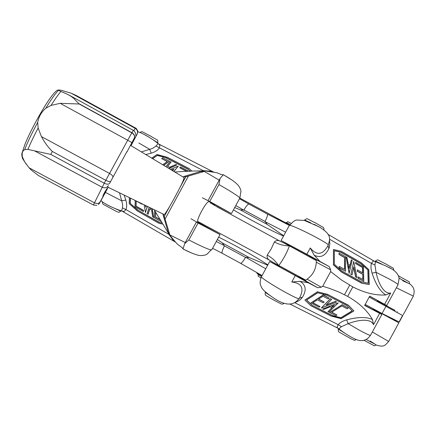 <?xml version="1.0" encoding="UTF-8"?>
<svg xmlns="http://www.w3.org/2000/svg" width="436" height="436" viewBox="0 0 436 436"><rect width="100%" height="100%" fill="white"/><g stroke="black" fill="none" stroke-linecap="round" stroke-linejoin="round"><path stroke-width="0.65" d="M378.704 301.532L395 310.367M377.418 300.78L394.967 310.427M377.374 300.856L378.682 301.57M390.743 318.198L398.847 322.82L373.02 308.868M393.049 319.446L393.267 319.043M396.913 312.34L397.272 311.68M402.613 280.735L409.617 283.825C414.037 286.959 415.219 291.03 413.159 296.044M388.612 341.443C385.615 344.544 384.601 347.83 376.344 345.056L370.153 341.039M390.661 318.345L374.382 309.478M372.349 331.965L388.705 341.47L398.842 322.825M396.384 287.765L412.211 295.553M403.202 314.808L413.344 296.158L412.282 295.586M285.166 222.633L285.722 222.938M210.343 203.225L210.735 202.533M289.384 245.86L286.37 244.269M215.477 206.015L210.555 202.838M258.068 273.83L258.93 274.288L258.232 274.222M234.704 207.541L240.312 209.858L243.909 209.994C246.166 206.174 247.822 204.195 248.88 204.053L239.5 198.712M261.976 275.737L258.504 274.14M267.693 265.208L249.158 257.534L245.539 257.387C243.288 261.208 241.664 263.191 240.661 263.344L262.069 275.563M212.577 248.297L222.158 253.267C221.69 252.319 222.447 249.861 224.42 245.893L222.344 242.945L217.351 239.5M278.522 265.546L278.173 265.862M289.335 225.368L267.41 214.092C267.824 215.024 267.039 217.482 265.055 221.455L267.154 224.404L283.7 235.745M286.141 222.84L289.744 225.358M199.808 223.259L199.939 222.589M257.594 273.568L258.226 273.912M289.646 245.343L289.493 245.659M349.285 273.301L346.097 256.913L346.969 257.409L348.331 264.396L350.119 265.404L351.329 259.845L352.163 260.325L349.122 273.372L346.097 256.913M349.988 265.333L351.329 259.845M353.743 261.469L356.915 277.503L355.771 276.871L353.781 266.925L352.086 274.865L350.936 274.222L353.743 261.469L350.936 274.222M353.689 267.355L355.607 276.942L356.915 277.503M361.482 281.863L368.382 283.253L368.022 270.042L360.997 263.622L340.854 252.128L334.298 250.618L334.352 264.243L341.846 270.969L361.482 281.863M368.829 269.644L369.238 284.566L361.618 283.04L341.546 271.928L333.469 264.685L333.42 249.49L341.361 251.321L361.161 262.635L368.829 269.644M333.469 264.685L333.42 249.49M333.306 264.756L341.383 271.999L361.455 283.111L369.238 284.566M368.022 270.042L360.839 263.693L340.69 252.199L334.298 250.733M368.213 283.22L367.864 270.107M332.706 307.037L334.341 305.423L331.649 306.492L332.706 307.037L333.998 305.56M331.823 306.421L332.679 306.862M331.998 307.762L330.188 306.819L323.528 309.456L322.673 309.02L338.282 302.884L328.88 312.16L328.003 311.707L331.998 307.762M338.282 302.884L322.673 309.02M329.649 312.492L342.031 304.824L348.233 308.083L347.105 308.775L341.764 305.974L331.616 312.252L336.957 314.999L335.856 315.675L329.649 312.492L342.031 304.824M331.758 312.165L336.957 314.999M342.004 304.65L348.233 308.083M324.226 302.083L323.109 302.786L317.375 299.815L312.699 302.786L320.029 306.557L319.103 307.14L310.901 302.933L323.289 295.041L329.175 298.137L328.046 298.845L323.032 296.218L318.493 299.101L324.226 302.083L318.629 299.014M310.901 302.933L323.261 294.867L329.175 298.137M341.181 318.672L331.126 316.084L310.797 305.696L304.895 300.05L317.642 291.864L328.155 294.682L348.473 305.407L353.918 310.928L341.181 318.672M353.918 310.928L348.44 305.233L328.155 294.682M328.128 294.507L317.642 291.864M317.615 291.689L304.895 300.05M311.92 305.211L332.57 315.773L340.87 317.92L352.288 310.961L347.22 305.832L327.322 295.346L317.811 292.807L306.53 300.039L311.92 305.211L332.543 315.599L340.838 317.746L352.174 310.841M358.141 276.876L358.005 278.272L363.782 281.324L358.169 278.206L358.141 276.876L362.926 279.547L362.801 274.211L362.763 279.454M362.801 274.211L357.346 271.143L357.318 269.83L362.774 272.903L362.643 267.41L355.678 263.453L355.656 262.352L363.433 266.778L363.782 281.324M355.656 262.352L355.678 263.453M355.514 263.524L362.48 267.481L362.605 272.805M331.861 307.691L328.003 311.707M339.137 253.022L338.985 254.411L339.137 253.022L345.388 256.575L345.563 271.257L339.246 267.742L339.235 266.407L344.68 269.437L344.544 257.398L344.511 269.344M339.246 267.742L339.235 266.407M349.634 266.249L348.587 265.66L349.143 268.505L349.634 266.249L348.626 265.846M349.078 268.151L349.476 266.32M335.453 301.39L336.619 302.006L321.267 308.05L330.472 298.818L331.649 299.434L325.97 305.167L335.453 301.39L326.275 304.857M335.426 301.216L336.619 302.006M331.649 299.434L330.472 298.818M330.444 298.638L321.267 308.05M350.773 274.293L352.086 274.865M372.682 309.495L364.719 305.271M372.736 309.391L381.843 314.509L364.627 305.445L369.695 296.126L386.743 305.5L377.532 300.567M369.657 296.197L377.56 300.524M312.841 302.693L320.029 306.557M357.346 271.143L357.318 269.83M339.083 267.818L345.563 271.257M357.182 271.214L362.643 274.282M299.543 297.935C304.459 288.485 301.87 283.171 291.771 282.005L299.924 281.329L308.312 282.784L269.704 261.507L279.362 266.5M322.716 286.245L330.69 271.574L341.59 280.059L352.822 286.899L347.661 296.393L338.799 292L329.453 288.37L322.716 286.245L321.25 287.188L307.157 279.214M344.505 294.703L349.683 285.182M290.638 245.74L309.811 256.128M289.4 225.249L281.1 240.53L290.578 245.85M330.69 271.574L330.684 269.824L329.191 266.521L306.857 254.248L310.263 247.975C316.743 255.796 322.629 255.049 327.91 245.73M281.1 240.53L306.857 254.248M306.622 299.979L311.898 305.031M337.867 328.166L337.115 327.153L338.156 324.667L341.453 326.678L348.135 323.654L346.685 319.861C342.75 320.994 339.906 322.596 338.156 324.667L294.856 302.737M328.025 245.523L328.858 248.645L329.403 247.13L329.834 243.637L329.507 240.416M358.997 329.97L348.135 323.654C354.359 321.337 359.744 320.193 364.294 320.231C369.336 320.351 372.404 321.839 373.505 324.706L372.458 319.523C367.363 310.596 359.101 302.889 347.661 296.393M308.312 282.784L317.664 287.733L321.25 287.188M295.526 302.301C298.725 301.069 301.053 299.341 302.508 297.134L299.434 298.137M338.57 328.64L338.581 328.651C338.821 328.875 339.775 328.215 341.453 326.678M386.743 305.494L398.057 284.692C397.719 283.88 394.122 281.651 387.261 277.994L376.045 272.315L374.955 265.044L371.472 263.377C370.682 265.982 370.878 269.252 372.066 273.17L376.045 272.315C377.483 278.806 379.456 283.945 381.963 287.733C384.808 291.897 387.735 293.646 390.749 292.992L385.811 294.959C375.521 295.597 364.523 292.91 352.822 286.899M310.263 247.975L314.133 255.174L319.926 261.404M329.529 239.211L371.472 263.377L373.009 261.131L374.262 261.169L328.27 234.519M344.544 257.398L339.148 254.335M338.985 254.411L344.38 257.474M375.096 261.54L385.113 265.595L391.239 268.745M298.415 277.094L279.274 266.663M261.398 276.8L261.349 276.893C261.922 278.026 266.772 281.351 275.901 286.866C287.03 293.559 299.445 299.854 299.161 298.638L299.537 297.946M374.955 265.044C375.342 262.761 375.38 261.584 375.069 261.524L374.273 261.175M313.871 224.202L320.64 227.701M289.733 225.428C290.937 225.254 296.262 227.456 305.718 232.023M327.916 245.724L328.297 245.027C329.414 244.656 317.572 237.833 305.712 232.017M349.383 336.063L348.184 335.339M370.447 335.268C369.842 335.567 366.044 333.812 359.035 329.992M171.779 170.198L173.681 169.37M145.788 154.557L151.238 153.183L149.679 149.308L138.844 143.008M141.389 151.913L152.469 148.458L156.017 146.055L203.334 170.689L210.479 171.168L213.15 172.051M151.238 153.183C155.085 151.99 157.783 150.284 159.32 148.071L159.908 145.302L158.737 144.027L213.673 172.095M150.311 207.809L150.218 208.119L151.336 208.751L151.259 208.266M149.744 208.975L148.158 214.147L147.112 213.716L149.134 207.236M141.951 203.743L141.94 204.19L136.223 200.958L136.087 206.135L143.558 210.392L143.373 211.536L135.029 206.778L135.209 200.462M142.098 203.814L141.94 204.19M143.558 210.392L143.373 211.536M136.087 200.892L135.934 206.212L143.406 210.468M130.266 198.064L130.141 203.34L137.547 209.983L159.14 222.333L161.996 223.074L162.628 224.148L158.535 223.079L137.318 210.931L129.236 203.672L129.378 197.628M162.628 224.148L162.939 224.104L168.906 234.121L175.85 242.509M159.14 222.333L161.996 223.074M137.547 209.983L159.287 222.251M165.849 166.634L170.165 161.571L171.108 162.061L167.517 166.274L169.457 167.293L175.888 164.497L176.803 164.977L168.814 168.416M167.631 166.334L171.108 162.061M161.238 221.232L161.075 221.57L154.377 217.749L154.676 210.73L162.306 223.036M155.559 212.223L155.505 216.921L155.717 211.929M152.197 208.724L153.619 217.379L152.682 216.845L151.554 209.999L149.635 208.909L148.011 214.223M152.377 208.811L153.619 217.379M188.107 169.124L190.374 171.37L188.107 169.124L166.023 157.669L157.38 155.32L152.562 158.633M157.38 155.32L152.704 158.72M186.897 171.512L179.768 167.8L180.629 167.01L188.603 171.157L174.781 172.007M203.334 170.689L216.932 172.716C220.431 174.318 222.562 174.978 223.33 174.689L231.761 179.932M160.301 219.651L155.505 216.921M155.352 217.003L159.947 219.619M175.801 242.443L177.899 244.623C181.142 246.7 182.842 248.144 183.006 248.967L184.706 243.631L188.859 239.964L197.301 244.236M191.687 253.06L183.006 248.967M167.729 167.762L166.874 167.25M167.849 167.713L166.901 167.211M147.45 206.419L145.433 212.506L144.142 204.811M145.373 205.405L145.684 207.214L146.12 205.77M145.788 206.866L145.553 205.492M166.023 157.669L157.396 155.489M188.118 169.293L166.04 157.837M168.988 168.519L176.803 164.977M172.585 170.683L173.91 169.092L171.604 170.095M170.471 169.413L178.34 166.018L173.811 171.424M173.915 171.49L178.34 166.018M130.141 203.34L137.7 209.907M130.413 198.135L130.288 203.263M186.668 171.234L179.757 167.631M190.374 171.37L188.603 171.157M203.241 170.874L190.238 171.086M163.707 165.342L169.353 161.211L163.571 165.26M125.813 200.037L121.72 200.838L122.69 204.702L122.456 207.907L125.95 209.574C126.958 207.089 126.914 203.912 125.813 200.037L124.135 195.077M108.139 187.306L100.967 200.658C103.506 203.04 111.115 207.465 121.573 210.948L122.451 207.847M105.458 192.407L121.726 200.838L119.519 192.837M120.549 210.43C118.543 210.299 109.643 206.283 105.616 203.906M175.245 241.74L173.103 240.023L168.808 234.296L125.95 209.574L123.966 211.553L121.568 210.959M167.261 161.549L161.685 158.644L162.71 157.756L169.353 161.211M162.699 164.737L167.391 161.456L161.669 158.475M147.341 206.364L145.433 212.506M208.855 201.476L231.44 213.558L209.743 201.503L218.937 184.559L220.017 178.58L223.33 174.689M188.859 239.964L198.053 223.03L220.033 234.563L197.639 222.131M202.32 197.786L209.743 201.503M150.218 208.119L151.308 208.572M158.671 143.989L158.077 143.58M151.712 158.121L156.971 154.508L167.446 157.347L189.186 168.607L191.813 171.021M190.957 218.714L197.437 222.507L196.396 222.093L184.706 243.626M198.053 223.03L196.396 222.093M211.373 249.697C210.91 250.319 206.212 248.493 197.279 244.22M231.451 213.542L239.816 198.124C239.953 197.454 235.718 194.516 227.118 189.311L218.937 184.559M155.963 146.076L158.094 143.591M143.493 134.092L148.818 137.078M154.48 209.836L154.676 210.73M272.794 262.2L305.74 280.125C312.83 275.557 316.362 269.061 316.334 260.624L289.422 245.882C284.185 245.844 279.165 244.547 274.369 241.991C276.261 240.127 278.43 240.002 280.877 241.615L216.191 206.402M197.949 221.515L270.478 260.744C267.775 259.567 266.69 257.692 267.23 255.125C271.993 257.752 275.814 261.257 278.691 265.638C283.231 259.594 286.812 253.011 289.422 245.882L283.346 242.743M204.342 171.43L200.958 171.375L183.66 176.564L185.763 176.82L204.342 171.43L219.428 180.297M185.414 242.629L169.871 234.933L168.089 231.93L163.004 214.621L163.282 214.114M169.871 234.933L164.274 216.409L163.004 214.621M165.091 219.025L188.396 176.084M185.763 176.82L180.057 187.327M169.975 205.901L164.274 216.409M197.426 222.534L197.775 221.88C195.911 220.442 206.397 201.138 208.653 201.846L209.002 201.203M183.338 177.158L183.66 176.564M107.746 187.109L164.176 214.55C164.508 214.61 165.784 212.828 168.002 209.209C172.487 201.917 179.937 188.03 182.788 181.659L184.188 177.665L130.522 145.373M66.643 93.898L70.43 95.92L73.526 98.16L79.189 104.002L60.184 103.321L51.05 105.419C55.209 98.809 58.511 94.16 60.964 91.478L66.643 93.898M131.029 145.679L133.454 141.035L130.925 145.613M130.865 145.58L137.111 134.19L131.04 145.684M109.605 183.338L117.578 168.732L109.605 183.338C108.619 184.499 106.836 184.461 104.253 183.234L94.476 202.827C96.983 203.928 98.868 203.623 100.133 201.912L108.084 187.278M110.76 181.18C110.025 181.867 108.373 181.578 105.806 180.308L104.253 183.234L50.838 154.431L27.904 149.395C30.471 143.264 33.877 136.141 38.134 128.02L41.458 136.61C44.265 142.071 47.884 147.014 52.309 151.439L105.806 180.308L109.545 173.441C112.003 174.896 113.115 176.177 112.88 177.283M104.967 193.453L104.754 193.84M135.869 135.198L135.939 136.097M134.348 138.016L126.914 152.044L134.348 138.016C135.084 136.01 134.272 134.239 131.901 132.691L79.287 103.855M101.005 200.587L99.37 203.432M60.964 91.478L57.912 90.018L60.784 90.148L71.237 93.233L135.225 128.358L133.748 130.615M102.798 196.783C102.951 195.306 104.351 192.554 107 188.526M137.253 133.977L137.776 131.934C138.386 131.776 135.956 127.405 135.482 128.004L76.224 95.473L71.237 93.233M38.134 128.02L37.709 122.347C38.69 116.799 41.387 112.09 45.796 108.221L51.05 105.419M99.631 203.007L98.367 204.571M117.578 168.732L126.98 151.51M24.607 161.81L29.049 167.767L31.207 170.013L38.417 175.512L93.424 205.024L96.841 205.361M24.351 161.167L22.47 157.162C21.675 153.358 22.416 150.845 24.699 149.624L27.904 149.395M365.183 304.426L382.061 313.484L399.283 322.019L402.766 315.61L369.172 297.085M286.218 223.123L239.838 198.102M235.783 205.552L243.795 210.152M222.158 253.267L240.661 263.344M249.158 257.534L222.344 242.945M218.632 237.14C235.631 245.473 252.052 254.7 267.895 264.832M265.758 268.778L245.659 257.229M278.56 265.562L278.348 265.955M224.42 245.893L245.539 257.387M240.312 209.858L267.154 224.404M283.498 236.116C266.374 228.328 249.692 219.581 233.445 209.863M267.41 214.092L248.88 204.053M199.639 223.167L199.922 222.643M224.486 245.708L216.272 241.484M265.055 221.455L243.909 209.994M264.99 221.635L285.635 232.181M291.771 282.005L295.183 275.737M329.191 266.521L309.718 256.297M372.458 319.523C366.589 316.759 358 316.868 346.685 319.861M302.508 297.134C306.737 290.12 305.876 284.855 299.924 281.329M384.596 304.301L390.749 292.992M373.505 324.706L379.647 313.402M314.133 255.174C320.346 258.221 325.256 256.046 328.858 248.645M372.066 273.17C375.707 284.299 380.29 291.564 385.811 294.959M330.684 269.824L316.34 262.238M317.664 287.733L298.556 276.838M201.868 170.901L201.606 171.386M168.432 232.508L168.187 232.955M274.369 241.991L271.241 248.803L267.23 255.125M120.919 210.762L120.723 211.122L114.821 208.457M152.377 139.351L157.805 142.779L157.592 143.166M286.261 222.627L290.256 224.535M261.524 276.571L258.112 274.44M399.071 278.141L408.352 283.264M375.145 344.298L366.066 339.464M375.38 261.077L382.203 264.271M344.647 333.088L338.385 329.12M304.628 219.989L310.775 222.796M270.93 296.071L265.284 292.409M69.128 95.141L133.329 130.353L131.814 132.844C134.19 134.386 135.007 136.157 134.272 138.152M137.111 134.19C138.081 131.819 137.454 129.874 135.225 128.358L135.482 128.004M99.484 203.231L100.133 201.912M79.189 104.002L131.814 132.844L127.721 140.245L131.83 142.583M108.444 185.589C106.902 187.818 104.814 188.385 102.193 187.278L34.52 150.834M60.184 103.321L127.721 140.245L109.545 173.441L41.458 136.61M45.796 108.221C51.503 98.896 55.754 92.95 58.544 90.383M29.049 167.767L94.476 202.827L93.424 205.024M52.309 151.439L50.838 154.431M22.721 158.786L22.47 157.162M24.699 149.624L25.757 146.959C28.689 139.896 32.673 131.694 37.709 122.347M402.586 315.506L399.093 321.937M385.996 306.252L382.061 313.484M239.849 198.097L285.803 222.981M256.82 273.149L258.216 274.249M284.425 222.235L286.163 222.807M337.802 328.134L290.338 304.246M337.813 328.139L338.587 328.651M298.818 298.758C293.112 306.742 283.596 305.701 270.276 295.624C262.635 290.06 261.922 288.676 260.515 284.986C259.851 283.095 260.129 280.397 261.349 276.898L269.704 261.507M298.998 298.758L298.409 299.401M398.041 284.512L399.114 278.451C398.869 276.68 397.834 271.421 388.345 267.181M289.689 225.45C292.463 222.049 294.774 220.245 296.633 220.027L304.333 220.403L318.907 226.742C332.93 234.95 329.583 239.871 328.281 244.803M338.603 328.657C346.62 334.946 356.119 340.374 359.978 340.521C364.365 341.012 367.848 339.268 370.426 335.289M381.843 314.514L370.529 335.311M220.017 178.586L208.059 200.615M183.055 248.901C187.774 251.616 197.459 255.719 200.538 255.583C204.048 255.42 206.25 254.913 207.138 254.063L211.313 249.774M239.865 198.026L240.972 191.153C240.705 189.535 239.909 187.742 238.579 185.774C236.737 183.627 233.707 180.608 223.314 174.754M158.094 143.597C152.039 138.457 141.335 132.419 137.776 131.825M211.716 249.883L220.022 234.584M122.314 211.275L175.561 242.154M283.416 242.765L280.877 241.615M272.947 262.314L270.478 260.744M139.983 132.506C142.921 130.974 140.915 131.4 150.665 136.114C159.271 141.613 157.532 138.877 157.805 142.779M120.707 211.155C118.2 212.85 119.66 212.539 115.998 211.226L104.318 204.898C103.043 204.566 102.4 203.547 102.389 201.835M260.881 277.928C257.311 275.389 258.444 277.41 258.107 274.451L258.308 274.081M286.06 222.992L286.267 222.616C289.095 221.341 286.021 221.188 291.21 223.33M390.651 318.367L390.918 317.877M394.624 311.064L395.005 310.356M378.394 302.094L378.71 301.521M398.433 275.835L408.554 281.416C409.148 281.356 409.448 282.136 409.453 283.754M376.175 344.952C374.786 345.862 373.832 345.982 373.32 345.296L363.951 340.271M372.666 309.522L373.102 308.715M377.091 301.385L377.565 300.513M356.272 339.562C353.596 340.625 355.89 340.772 351.1 338.832L340.145 332.668C338.581 332.194 337.993 331.022 338.374 329.142L338.625 328.679M375.118 261.551L375.385 261.055C378.982 259.262 375.358 259.104 385.664 263.856C395.239 269.65 392.95 266.908 393.872 270.402M298.382 277.154L298.709 276.555M309.478 256.739L309.833 256.085M284.098 303.325C282.784 304.328 281.558 304.377 280.424 303.461C277.808 302.344 269.148 297.586 266.865 296.006C265.486 295.69 264.952 294.502 265.268 292.442L265.486 292.038M279.242 266.723L279.563 266.124M290.305 246.351L290.659 245.702M304.393 220.42L304.644 219.962C308.132 217.924 305.151 218.131 315.261 222.785L322.82 227.161C323.539 227.238 323.943 228.132 324.024 229.843M135.71 134.746C136.555 134.844 133.939 129.699 133.329 130.353M57.912 90.018C56.211 90.486 53.236 93.762 48.979 99.839C41.131 111.213 30.16 131.47 24.994 144.202L22.067 153.047C21.582 153.766 21.74 155.587 22.541 158.502L26.427 164.486"/></g></svg>
